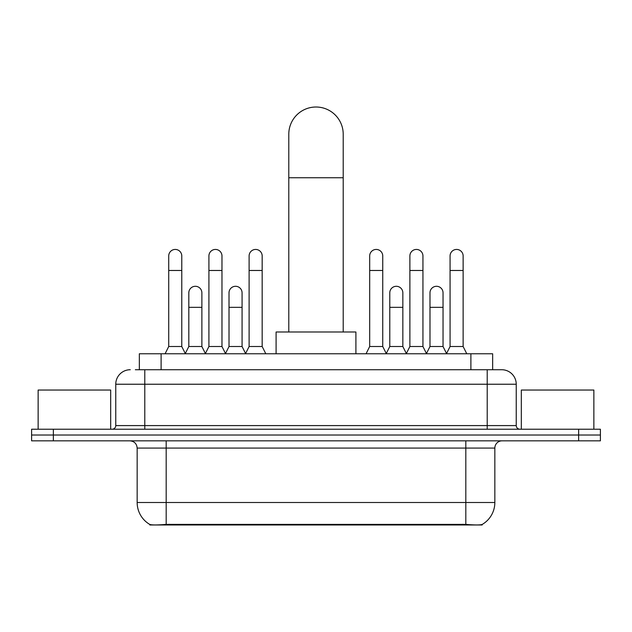 <?xml version="1.0" encoding="UTF-8"?>
<svg xmlns="http://www.w3.org/2000/svg" width="632" height="632" viewBox="0 0 632 632"><rect width="100%" height="100%" fill="white"/><g stroke="black" fill="none" stroke-linecap="round" stroke-linejoin="round"><path stroke-width="0.95" d="M139.348 369.728L139.348 353.762L492.652 353.762L492.652 369.728M482.145 524.473L482.145 524.987L149.855 524.987L149.855 524.473M137.16 502.495L166.184 502.495L166.184 448.08L137.16 448.08L137.16 502.495A25.391 25.391 0 0 0 149.713 524.394C151.593 525.129 157.084 525.129 166.184 524.394L465.816 524.394C474.909 525.129 480.399 525.129 482.287 524.394A25.391 25.391 0 0 0 494.84 502.495L494.84 448.08A7.252 7.252 0 0 1 502.092 440.828M53.364 429.215L600.4 429.215L600.4 435.021L31.6 435.021L31.6 440.828L53.364 440.828L53.364 435.021L31.6 435.021L31.6 429.215L53.364 429.215L53.364 435.021L600.4 435.021L600.4 440.828L53.364 440.828M135.683 369.728L496.649 369.728M135.351 369.728L144.783 369.728L144.783 384.232L115.759 384.232L115.759 425.589A3.626 3.626 0 0 1 112.133 429.215M130.271 369.728A14.512 14.512 0 0 0 115.759 384.232M501.729 369.728A14.512 14.512 0 0 1 516.241 384.232L487.217 384.232L487.217 369.728L501.508 369.728M516.241 384.232L516.241 425.589C516.455 427.793 517.663 429.002 519.867 429.215M600.4 429.215L600.4 435.021M110.679 429.215L110.679 390.039L38.133 390.039L38.133 429.215M593.867 429.215L593.867 390.039L521.321 390.039L521.321 429.215M288.792 331.998L288.792 134.221A27.208 27.208 0 0 1 316 107.013A27.208 27.208 0 0 1 343.208 134.221A27.208 27.208 0 0 0 316 107.013M343.208 331.998L343.208 134.221M355.903 353.762L355.903 331.998L276.097 331.998L276.097 353.762M165.094 353.762L168.72 346.51L181.779 346.51L185.405 353.762M181.779 346.51L181.779 255.968A6.533 6.533 0 0 0 175.254 249.435A6.533 6.533 0 0 1 175.664 249.45M168.72 346.51L168.72 270.472L181.779 270.472M168.72 270.472L168.72 255.968A6.533 6.533 0 0 1 175.254 249.435M205.289 353.762L208.916 346.51L221.974 346.51L225.6 353.762M221.974 346.51L221.974 255.968A6.533 6.533 0 0 0 215.441 249.435A6.533 6.533 0 0 1 215.852 249.45M208.916 346.51L208.916 270.472L221.974 270.472M208.916 270.472L208.916 255.968A6.533 6.533 0 0 1 215.441 249.435M245.477 353.762L249.111 346.51L262.169 346.51L265.796 353.762M262.169 346.51L262.169 255.968A6.533 6.533 0 0 0 255.636 249.435A6.533 6.533 0 0 1 256.047 249.45M249.111 346.51L249.111 270.472L262.169 270.472M249.111 270.472L249.111 255.968A6.533 6.533 0 0 1 255.636 249.435M366.062 353.762L369.688 346.51L382.747 346.51L386.373 353.762M382.747 346.51L382.747 255.968A6.533 6.533 0 0 0 376.214 249.435A6.533 6.533 0 0 1 376.625 249.45M369.688 346.51L369.688 270.472L382.747 270.472M369.688 270.472L369.688 255.968A6.533 6.533 0 0 1 376.214 249.435M406.25 353.762L409.884 346.51L422.942 346.51L426.568 353.762M422.942 346.51L422.942 255.968A6.533 6.533 0 0 0 416.409 249.435A6.533 6.533 0 0 1 416.82 249.45M409.884 346.51L409.884 270.472L422.942 270.472M409.884 270.472L409.884 255.968A6.533 6.533 0 0 1 416.409 249.435M446.445 353.762L450.071 346.51L463.13 346.51L466.764 353.762M463.13 346.51L463.13 255.968A6.533 6.533 0 0 0 456.604 249.435A6.533 6.533 0 0 1 457.015 249.45M450.071 346.51L450.071 270.472L463.13 270.472M450.071 270.472L450.071 255.968A6.533 6.533 0 0 1 456.604 249.435M185.302 353.549L188.818 346.51L201.877 346.51L205.392 353.549M201.877 346.51L201.877 292.821A6.533 6.533 0 0 0 195.754 286.304A6.533 6.533 0 0 1 201.877 292.821M188.818 346.51L188.818 307.334L201.877 307.334M188.818 307.334L188.818 292.821A6.533 6.533 0 0 1 195.754 286.304M225.49 353.549L229.013 346.51L242.072 346.51L245.587 353.549M242.072 346.51L242.072 292.821A6.533 6.533 0 0 0 235.949 286.304A6.533 6.533 0 0 1 242.072 292.821M229.013 346.51L229.013 307.334L242.072 307.334M229.013 307.334L229.013 292.821A6.533 6.533 0 0 1 235.949 286.304M386.263 353.549L389.786 346.51L402.845 346.51L406.36 353.549M402.845 346.51L402.845 292.821A6.533 6.533 0 0 0 396.722 286.304A6.533 6.533 0 0 1 402.845 292.821M389.786 346.51L389.786 307.334L402.845 307.334M389.786 307.334L389.786 292.821A6.533 6.533 0 0 1 396.722 286.304M426.458 353.549L429.981 346.51L443.04 346.51L446.555 353.549M443.04 346.51L443.04 292.821A6.533 6.533 0 0 0 436.917 286.304A6.533 6.533 0 0 1 443.04 292.821M429.981 346.51L429.981 307.334L443.04 307.334M429.981 307.334L429.981 292.821A6.533 6.533 0 0 1 436.917 286.304M462.553 524.987L462.553 524.268M169.447 524.987L169.447 524.268M161.113 369.728L161.113 353.762M470.887 369.728L470.887 353.762M465.816 440.828L465.816 448.08L166.184 448.08L166.184 440.828M494.84 448.08L465.816 448.08L465.816 502.495L494.84 502.495M465.816 524.394L465.816 502.495L166.184 502.495L166.184 524.394M578.636 440.828L578.636 429.215M144.783 429.215L144.783 425.589L516.241 425.589M115.759 425.589L144.783 425.589L144.783 384.232L487.217 384.232L487.217 429.215M288.792 177.758L343.208 177.758M137.16 448.08C136.733 443.672 134.316 441.255 129.908 440.828"/></g></svg>
